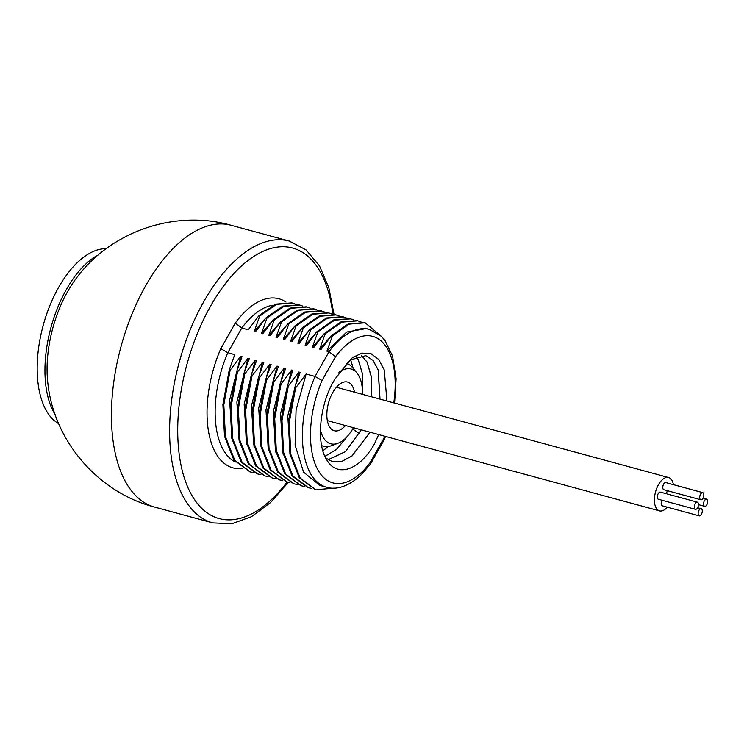 <?xml version="1.0" encoding="UTF-8"?>
<svg xmlns="http://www.w3.org/2000/svg" width="744" height="744" viewBox="0 0 744 744"><rect width="100%" height="100%" fill="white"/><g stroke="black" fill="none" stroke-linecap="round" stroke-linejoin="round"><path stroke-width="1.12" d="M55.065 414.408A91.4 46.63 -74.8 0 1 54.377 413.273A91.4 46.63 -74.8 0 1 51.206 326.607A91.4 46.63 -74.8 0 1 98.422 254.839M58.655 423.652A91.4 46.63 -74.8 0 1 46.621 411.172A91.4 46.63 -74.8 0 1 47.802 310.955A91.4 46.63 -74.8 0 1 106.187 248.691M154.594 507.083A146.01 74.484 105.2 0 1 145.685 285.733A146.01 74.484 105.2 0 1 231.161 225.283C174.821 209.176 110.279 231.468 75.879 278.833A87.606 44.687 105.2 0 0 67.611 291.574A87.606 44.687 105.2 0 0 47.765 382.314C53.466 440.569 97.855 492.454 154.594 507.083L212.765 522.883A146.01 74.484 -74.8 0 1 203.856 301.534A146.01 74.484 -74.8 0 1 289.332 241.084L306.175 249.965L319.511 265.915L328.857 287.761L334.019 314.387M324.933 456.407L336.79 449.209L347.783 435.872M322.849 450.79L328.346 446.502M353.298 368.531L350.61 359.594M362.523 393.613L362.644 374.437L358.273 359.687L356.181 356.478M356.134 356.488L358.208 359.668L362.542 374.167L362.523 393.009M347.485 436.207L336.613 449.283L324.914 456.37M350.564 359.631L353.214 368.429M328.243 446.521L322.84 450.734M361.212 429.827L345.263 451.813L328.085 459.727L345.672 451.524L361.277 429.846M371.228 396.729L371.479 377.134L367.071 362.077L361.231 355.26L366.997 362.058L371.405 377.115L371.163 396.71M380.026 399.119L378.222 369.982L373.116 360.459L365.843 355.678L350.08 359.984L334.912 379.077L352.461 357.511L362.096 353.112L371.144 353.772L378.77 359.519L384.267 369.926L386.936 400.997M378.696 434.58L374.437 443.936C359.64 470.124 337.841 477.416 327.527 461.066C315.735 444.921 319.269 405.629 333.684 381.319A55.484 28.3 105.2 0 1 334.912 379.077M370.075 432.236L352.014 455.979L341.914 461.364L332.345 461.568L325.695 457.978M273.15 305.189A81.766 41.711 105.2 0 0 241.781 328.011L248.282 329.778L258.81 315.828L259.721 316.07L254.225 331.396L255.555 331.759L266.082 317.8L266.984 318.051L261.497 333.368L262.827 333.731L273.355 319.771L274.257 320.022L268.77 335.349L270.091 335.702L280.618 321.752L281.53 321.994L276.043 337.32L277.363 337.683L287.891 323.724L288.802 323.975L283.315 339.301L284.636 339.655L295.163 325.705L296.075 325.946L290.588 341.273L291.908 341.636L302.436 327.676L303.347 327.927L297.851 343.244L299.181 343.607L309.709 329.657L310.62 329.899L305.124 345.225L306.454 345.588L316.981 331.629L317.883 331.88L312.396 347.197L313.726 347.56L324.245 333.6L325.156 333.851L319.669 349.178L320.99 349.531L331.517 335.581L332.428 335.823L326.942 351.149L329.034 351.717L315.047 376.436A81.766 41.711 -74.8 0 0 326.56 487.227C334.019 489.636 346.202 488.306 359.994 475.965L370.187 464.516L384.025 440.067L383.644 438.765L370.168 462.573A75.925 38.735 -74.8 0 1 318.33 470.645A75.925 38.735 -74.8 0 1 322.04 380.519L315.047 376.436L306.119 374.018L295.591 387.968L294.689 387.726L300.176 372.4L298.846 372.037L288.328 385.997L287.417 385.745L292.904 370.419L291.583 370.066L281.055 384.016L280.144 383.774L285.631 368.447L284.31 368.085L273.783 382.044L272.871 381.793L278.358 366.476L277.038 366.113L266.51 380.063L265.599 379.821L271.086 364.495L269.765 364.132L259.238 378.092L258.326 377.85L263.822 362.523L262.493 362.161L251.965 376.12L251.063 375.869L256.55 360.542L255.22 360.189L244.692 374.139L243.79 373.897L249.277 358.571L247.947 358.208L237.429 372.167L236.518 371.916L242.005 356.59L240.684 356.237L230.156 370.187L229.245 369.945L234.732 354.618L227.794 352.73A81.766 41.711 105.2 0 0 235.374 462.033M394.599 403.081L396.115 378.733L392.572 356.06L384.974 340.492L381.216 336.232L369.433 329.425A81.766 41.711 -74.8 0 0 329.034 351.717L335.516 356.711L322.04 380.519M326.942 351.149L346.751 332.029L366.281 328.56L369.433 329.425M370.261 464.386L370.168 462.573M323.287 486.046L319.762 485.386L303.561 472.124L295.108 445.117L296.066 409.981L306.119 374.018M332.428 335.823L349.187 324.124L365.137 322.803L380.863 335.897M331.517 335.581L348.276 323.882L364.504 322.636M319.669 349.178L330.755 336.511M325.156 333.851L341.914 322.152L357.864 320.831L360.979 321.938M324.245 333.6L341.003 321.901L357.232 320.664M312.396 347.197L323.482 334.53M317.883 331.88L334.642 320.18L350.591 318.86L353.707 319.967M316.981 331.629L333.74 319.929L349.959 318.683M305.124 345.225L316.209 332.559M310.62 329.899L327.369 318.2L343.319 316.879L346.434 317.986M309.709 329.657L326.467 317.958L342.686 316.712M297.851 343.244L308.937 330.587M303.347 327.927L320.106 316.228L336.056 314.907L339.171 316.014M302.436 327.676L319.195 315.977L335.414 314.731M290.588 341.273L301.673 328.606M296.075 325.946L312.833 314.247L328.783 312.926L331.898 314.042M295.163 325.705L311.922 314.005L328.141 312.759M283.315 339.301L294.401 326.635M288.802 323.975L305.561 312.275L321.51 310.955L324.626 312.062M287.891 323.724L304.649 312.024L320.878 310.787M276.043 337.32L287.128 324.654M281.53 321.994L298.288 310.294L314.238 308.974L317.353 310.09M280.618 321.752L297.377 310.053L313.605 308.807M268.77 335.349L279.856 322.682M274.257 320.022L291.016 308.323L306.965 307.002L310.081 308.109M273.355 319.771L290.104 308.072L306.333 306.835M261.497 333.368L272.583 320.701M266.984 318.051L283.743 306.351L299.692 305.031L302.808 306.137M266.082 317.8L282.841 306.1L299.06 304.854M254.225 331.396L265.31 318.73M259.721 316.07L276.47 304.37L292.42 303.05L295.535 304.157M258.81 315.828L275.568 304.129L291.788 302.882M241.781 328.011L235.29 323.036L220.81 348.638L227.794 352.73L241.781 328.011M249.975 471.863L233.867 460.034L224.502 436.337L222.902 404.559L229.245 369.945M253.667 472.635L250.43 471.994L234.779 460.276L225.413 436.579L223.814 404.81L230.156 370.187M232.202 440.355L229.608 400.105L240.684 356.237M257.247 473.835L241.14 462.005L231.775 438.309L230.175 406.54L236.518 371.916M260.939 474.616L257.703 473.965L242.051 462.257L232.686 438.56L231.086 406.782L237.429 372.167M239.475 442.336L236.88 402.076L247.947 358.208M264.52 475.816L248.412 463.986L239.047 440.29L237.448 408.512L243.79 373.897M268.212 476.588L264.966 475.946L249.324 464.228L239.959 440.532L238.35 408.763L244.692 374.139M246.748 444.308L244.153 404.057L255.22 360.189M271.783 477.788L255.685 465.958L246.32 442.262L244.72 410.493L251.063 375.869M275.485 478.559L272.239 477.918L256.587 466.209L247.231 442.513L245.622 410.735L251.965 376.12M254.02 446.279L251.416 406.029L262.493 362.161M279.056 479.768L262.958 467.93L253.592 444.242L251.983 412.464L258.326 377.85M282.748 480.54L279.512 479.889L263.86 468.181L254.504 444.484L252.895 412.715L259.238 378.092M261.293 448.26L258.689 408.01L269.765 364.132M286.328 481.74L270.221 469.91L260.865 446.214L259.256 414.436L265.599 379.821M290.021 482.512L286.784 481.87L271.132 470.152L261.767 446.465L260.168 414.687L266.51 380.063M268.565 450.232L265.961 409.981L277.038 366.113M293.601 483.721L277.493 471.882L268.138 448.186L266.529 416.417L272.871 381.793M297.293 484.493L294.057 483.842L278.405 472.133L269.04 448.437L267.44 416.659L273.783 382.044M275.829 452.213L273.234 411.953L284.31 368.085M300.874 485.693L284.766 473.863L275.401 450.167L273.801 418.388L280.144 383.774M304.566 486.464L301.329 485.823L285.677 474.105L276.312 450.408L274.713 418.639L281.055 384.016M283.101 454.184L280.507 413.934L291.583 370.066M308.146 487.664L292.039 475.834L282.673 452.138L281.074 420.369L287.417 385.745M311.838 488.445L308.593 487.794L292.95 476.086L283.585 452.389L281.985 420.611L288.328 385.997M290.374 456.165L287.779 415.905L298.846 372.037M315.419 489.645L299.311 477.815L289.946 454.119L288.347 422.341L294.689 387.726M334.047 488.129L315.865 489.775L300.223 478.057L290.858 454.361L289.249 422.592L295.591 387.968M332.345 461.568L341.849 461.345L351.949 455.96L370.001 432.218M379.952 399.1L378.147 369.963L373.042 360.44L365.843 355.678M346.276 363.286A43.022 21.948 -74.8 0 1 352.61 367.694L356.99 373.051A38.735 19.762 -74.8 0 1 358.524 375.274A38.735 19.762 105.2 0 1 362.514 394.367M321.594 445.544A43.022 21.948 105.2 0 0 323.482 446.242A43.022 21.948 105.2 0 0 331.415 445.703L337.906 443.303A38.735 19.762 105.2 0 0 353.456 427.716M320.404 429.874A38.735 19.762 -74.8 0 0 323.305 437.528A38.735 19.762 105.2 0 0 337.906 443.303M338.911 372.335A38.735 19.762 -74.8 0 1 356.99 373.051M354.488 392.181A25.222 12.862 105.2 0 0 352.377 386.136A25.222 12.862 -74.8 0 0 342.882 382.379A25.222 12.862 -74.8 0 0 328.894 401.648A25.222 12.862 -74.8 0 0 329.453 426.665A25.222 12.862 105.2 0 0 330.457 428.116A25.222 12.862 105.2 0 0 345.43 425.54M673.385 484.642A17.279 8.816 105.2 0 0 671.906 480.317A17.279 8.816 105.2 0 0 668.577 477.518A17.279 8.816 105.2 0 0 656.812 488.12A17.279 8.816 105.2 0 0 656.189 508.087A17.279 8.816 105.2 0 0 659.519 510.877A17.279 8.816 105.2 0 0 667.266 507.166M662.039 500.247A3.711 1.888 105.2 0 0 662.299 505.818L699.23 515.852A3.711 1.888 105.2 0 0 701.406 514.318A3.711 1.888 105.2 0 0 701.183 508.691A3.711 1.888 105.2 0 0 699.007 510.226A3.711 1.888 105.2 0 0 699.23 515.852M697.342 502.154L660.402 492.119A3.711 1.888 105.2 0 0 658.235 493.653A3.711 1.888 105.2 0 0 658.459 499.28L695.398 509.315A3.711 1.888 105.2 0 0 697.565 507.78A3.711 1.888 105.2 0 0 697.342 502.154A3.711 1.888 105.2 0 0 695.175 503.688A3.711 1.888 105.2 0 0 695.398 509.315M702.736 492.621L665.796 482.586A3.711 1.888 105.2 0 0 663.629 484.121A3.711 1.888 105.2 0 0 663.853 489.738L700.792 499.773A3.711 1.888 105.2 0 0 702.968 498.238A3.711 1.888 105.2 0 0 702.736 492.621A3.711 1.888 105.2 0 0 700.569 494.156A3.711 1.888 105.2 0 0 700.792 499.773M667.433 490.714A3.711 1.888 105.2 0 0 666.596 493.802M704.401 500.693A3.711 1.888 105.2 0 0 704.633 506.32A3.711 1.888 105.2 0 0 706.8 504.776A3.711 1.888 105.2 0 0 706.577 499.159A3.711 1.888 105.2 0 0 704.401 500.693M352.675 429.056L359.287 433.519M335.516 356.711A75.925 38.735 -74.8 0 1 380.268 340.231A75.925 38.735 -74.8 0 1 393.771 402.857M384.704 436.207A75.925 38.735 -74.8 0 1 383.644 438.765M285.947 302.045A87.606 44.687 105.2 0 0 235.29 323.036M287.175 481.973A140.17 71.508 -74.8 0 1 187.851 487.366A140.17 71.508 -74.8 0 1 210.589 306.072A140.17 71.508 -74.8 0 1 332.819 314.163M220.81 348.638A87.606 44.687 105.2 0 0 242.293 468.441M385.532 436.43L384.053 440.011M326.56 487.227L319.762 485.386M365.137 322.812L364.225 322.561M357.864 320.831L356.953 320.59M350.591 318.86L349.68 318.609M343.319 316.879L342.417 316.637M336.046 314.907L335.144 314.656M328.783 312.926L327.872 312.685M321.51 310.955L320.599 310.704M314.238 308.983L313.326 308.732M306.965 307.002L306.054 306.761M299.692 305.031L298.781 304.78M292.42 303.05L291.518 302.808M231.161 225.283L289.332 241.084M212.765 522.883L231.784 523.748L251.37 516.736L270.491 502.619L288.421 482.251M250.43 471.994L249.519 471.743M257.703 473.965L256.792 473.714M264.966 475.937L264.064 475.695M272.239 477.918L271.337 477.667M279.512 479.889L278.6 479.648M286.784 481.87L285.873 481.619M294.057 483.842L293.145 483.6M301.329 485.823L300.418 485.572M308.602 487.794L307.691 487.543M315.865 489.766L314.963 489.524M323.482 446.242L321.631 445.74M336.409 387.271L668.577 477.518M327.341 420.62L659.519 510.877M697.602 507.724L701.183 508.691M698.439 504.637L704.633 506.32M702.996 498.182L706.577 499.159"/></g></svg>

